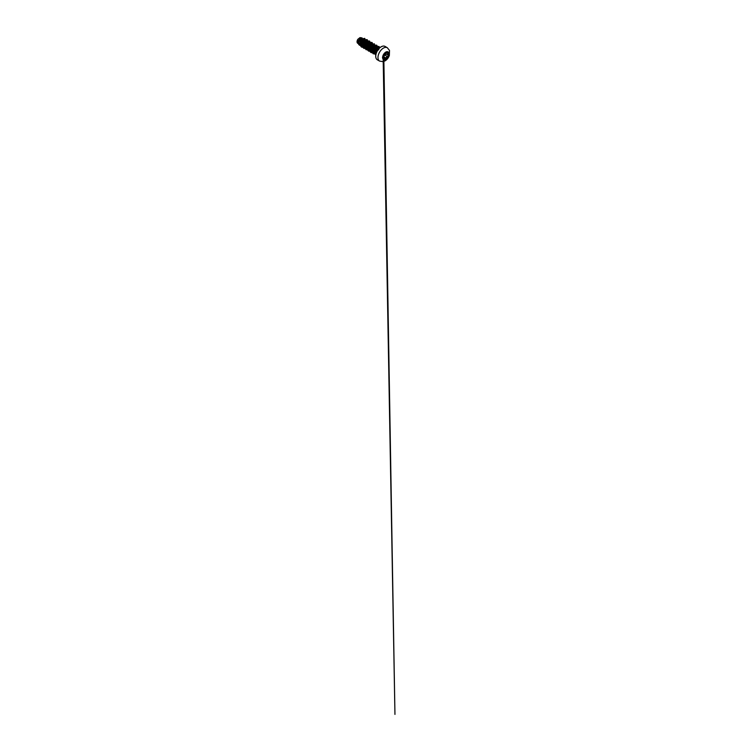 <?xml version="1.0" encoding="UTF-8"?>
<svg xmlns="http://www.w3.org/2000/svg" width="752" height="752" viewBox="0 0 752 752"><rect width="100%" height="100%" fill="white"/><g stroke="black" fill="none" stroke-linecap="round" stroke-linejoin="round"><path stroke-width="1.13" d="M387.882 52.038A4.268 2.463 -60 0 1 388.53 55.46A4.268 2.463 -60 0 1 385.738 59.22A4.268 2.463 -60 0 1 383.614 59.436A4.268 2.463 -60 0 1 382.975 56.015A4.268 2.463 -60 0 1 385.757 52.255A4.268 2.463 -60 0 1 387.891 52.048A4.268 2.463 -60 0 1 388.549 55.469A4.268 2.463 -60 0 1 385.757 59.229A4.268 2.463 -60 0 1 383.623 59.436M383.802 54.68L383.191 56.24L385.71 52.349L387.402 52.602C388.135 52.085 388.643 52.8 388.013 53.458C387.477 54.144 387.477 54.68 388.013 55.056C388.643 55.319 388.135 56.616 387.402 56.616C386.669 56.748 386.265 57.246 386.208 58.111L385.71 59.079L384.996 58.806C384.657 58.186 384.253 58.148 383.802 58.703C383.351 59.38 382.853 58.665 383.191 57.838C382.862 58.609 383.323 59.276 383.727 58.647L384.996 58.759C385.231 59.446 386.161 58.91 386.114 58.111L387.383 56.532C388.07 56.541 388.54 55.338 387.938 55.093L387.919 55.075C387.383 54.689 387.383 54.125 387.938 53.401C388.446 52.894 388.192 52.245 387.59 52.508C388.192 52.245 388.446 52.894 387.938 53.401C388.446 52.894 388.192 52.245 387.59 52.508M383.135 57.509L383.52 56.673C383.417 55.827 384.103 54.981 384.864 55.009L383.614 56.663C383.689 57.472 382.759 58.017 382.495 57.312M384.996 58.759L383.962 58.393L384.996 58.806M384.864 55.009C385.522 55.037 385.955 53.918 385.381 53.674L384.977 53.27M378.801 49.491L376.348 51.606A3.262 1.88 120 0 0 376.188 53.373M362.812 38.728L360.565 38.531C359.541 39.33 358.648 41.36 358.892 42.892L360.142 44.716M362.737 38.681L361.402 39.019L360.067 40.909L360.152 44.565M364.823 39.969L364.053 39.724L362.323 41.398L361.703 44.857L362.445 46.041M365.115 40.053L363.78 40.382L362.445 42.281L362.502 45.91M364.523 46.539L365.068 46.351M367.399 41.623L366.459 41.116L364.692 42.77L364.081 46.229L364.823 47.414M364.983 47.508L365.594 47.724M367.86 42.009L366.741 41.407L365.03 43.184L364.4 45.628L364.899 47.301M369.758 42.977L368.828 42.488L367.061 44.142L366.45 47.592L367.192 48.777M369.928 42.845L368.518 43.127L367.183 45.017L367.267 48.673M372.137 44.34L371.197 43.851L369.439 45.505L368.818 48.946L369.552 50.14M372.315 44.227L371.197 44.283L369.777 45.919L369.147 48.363L369.617 50.017M374.571 46.436L373.575 45.223L371.808 46.878L371.197 50.328L371.939 51.512M374.336 43.795L372.315 44.199L371.215 45.299L369.74 48.542L370.031 51.606L370.905 52.508L369.655 50.224L370.322 46.831L372.334 44.208L374.355 43.813L374.975 46.088L373.857 45.515L372.146 47.291L371.526 49.735L372.014 51.418M374.017 52.02L374.562 51.832M376.884 47.103L375.944 46.596L374.148 48.307L373.612 51.86L374.524 53.025M374.665 53.627L373.387 53.091L372.701 51.747L373.387 48.006L375.699 45.769L376.649 45.947L377.062 46.962L375.643 47.235L374.308 49.124L373.894 51.108L374.515 52.931M362.267 39.207L362.201 38.615M374.026 51.634L374.543 51.371M374.496 51.86L375.126 51.512M379.205 48.335L378.322 47.968L376.667 49.378L375.765 52.32L376.066 53.599M378.914 48.025L376.348 51.606M358.384 43.409C356.843 43.607 356.561 41.078 357.943 39.207L360.011 37.6L361.646 37.91M361.533 38.916L361.355 40.345M357.943 39.207L357.36 41.539L358.018 43.381M363.348 40.138L362.981 39.367L363.733 38.991L364.617 39.771M360.152 44.829L358.892 42.892M362.633 46.765L361.167 45.778L361.016 42.385L362.849 38.728L364.748 38.39L365.406 39.978M360.283 45.487L358.648 44.434L358.347 41.792L360.387 38.173L361.928 37.816L362.351 38.465M362.831 38.719L360.246 43.061L360.283 45.477L361.421 47.038L360.302 45.487L360.65 41.764L362.831 38.719L364.748 38.39M359.418 45.223L358.272 43.212L358.779 40.326L360.368 38.164L361.928 37.816M363.827 42.657L362.765 43.907M377.833 47.216L376.827 46.84M378.839 48.194L378.829 48.739M376.461 46.821L376.432 47.498M374.092 45.449L374.064 46.116M372.278 49.228L371.526 49.811M369.655 50.375L367.944 48.983M371.723 44.086L371.695 44.744M365.575 47.611L366.055 43.87L368.348 41.736M369.345 42.714L369.326 43.372M363.207 46.248L363.686 42.497L365.97 40.373M366.976 41.341L365.801 44.424M367.568 41.463L367.164 40.467L366.224 40.288L363.94 42.45L363.188 46.145L363.808 47.526L365.021 48.137M369.937 42.836L369.533 41.839L368.602 41.661L366.309 43.823L365.557 47.517L366.186 48.899L367.399 49.51M372.315 44.199L371.911 43.202L370.971 43.024L368.687 45.176L367.925 48.871L368.546 50.252L369.749 50.873M374.684 45.59L374.289 44.584L373.359 44.396L371.065 46.549L370.304 50.252L370.924 51.634L372.137 52.245M379.412 48.128L378.209 47.113L376.179 48.73L375.098 51.86L375.925 54.323M361.421 47.038L362.831 47.32M367.925 41.257L367.239 39.706L366.327 39.583L363.197 42.714L362.539 46.116L362.934 47.508L365.218 48.683M370.294 42.601L369.608 41.069L368.696 40.946L365.575 44.086L364.908 47.489L365.312 48.871L367.587 50.055M372.597 44.725L372.484 43.024L371.074 42.319L367.944 45.458L367.286 48.852L367.681 50.243L369.946 51.427M370.896 52.508L372.315 52.8M377.344 47.461L377.325 46.032L375.812 45.064L372.691 48.194L372.024 51.597L372.428 52.988L374.881 54.144M379.769 47.799L379.102 46.549L378.19 46.427L375.126 49.538L374.505 52.837L375.793 55.065M361.402 47.028L362.821 47.301M367.23 39.696L365.199 40.091L363.178 42.704L362.52 46.107L363.789 48.41M369.589 41.059L367.568 41.463L365.557 44.077L364.889 47.479L366.149 49.764M371.986 42.441L369.946 42.826L367.925 45.449L367.267 48.842L368.536 51.145M376.733 45.176L374.693 45.571L372.672 48.184L372.005 51.587L373.283 53.89M379.083 46.539L377.081 46.925L375.098 49.529L374.487 52.819L375.699 55.009M383.52 56.673L386.208 58.111M384.996 53.195L385.381 53.674M387.891 55.056L385.447 53.646C386.058 53.9 385.588 55.112 384.883 55.084L387.402 56.616M387.383 52.602C386.613 53.025 386.19 52.988 386.114 52.49L387.383 52.602M383.191 56.24L383.266 58.863L383.802 58.703M385.015 58.788L384.639 58.308M387.402 52.602L388.06 52.499M388.013 53.458L386.96 52.828M383.84 58.327L383.746 54.717L386.03 52.302M388.013 55.056L385.409 53.627M385.757 59.37A4.446 2.566 -60 0 1 382.618 57.556A4.446 2.566 -60 0 1 385.757 52.114A4.446 2.566 -60 0 1 388.906 53.928A4.446 2.566 -60 0 1 385.757 59.37M379.572 61.081A7.717 4.456 -60 0 1 378.388 54.896A7.717 4.456 -60 0 1 383.435 48.09A7.717 4.456 -60 0 1 387.289 47.714L385.071 46.427A7.717 4.456 120 0 0 381.208 46.812A7.717 4.456 120 0 0 376.169 53.618A7.717 4.456 120 0 0 377.354 59.803L379.572 61.081L382.937 61.655L385.08 60.865C387.083 59.624 388.502 57.819 389.348 55.451L389.498 50.431L387.289 47.714M381.114 46.868A7.576 4.38 120 0 0 375.756 56.212M383.106 58.28L383.727 58.647M383.294 57.528L384.639 58.299M377.354 59.803C375.558 58.872 375.145 55.554 376.592 52.273C377.56 49.961 379.337 47.827 381.142 46.803C382.683 45.957 383.999 45.825 385.071 46.427M375.831 45.881L374.458 45.468M373.462 44.509L372.09 44.105M368.499 49.876L367.465 48.889M366.346 40.401L364.974 39.988M385.597 52.443L386.284 52.837M383.144 55.629L383.2 57.848M383.144 58.017L383.163 58.806M383.172 59.295L394.95 714.4L383.858 59.728"/></g></svg>
